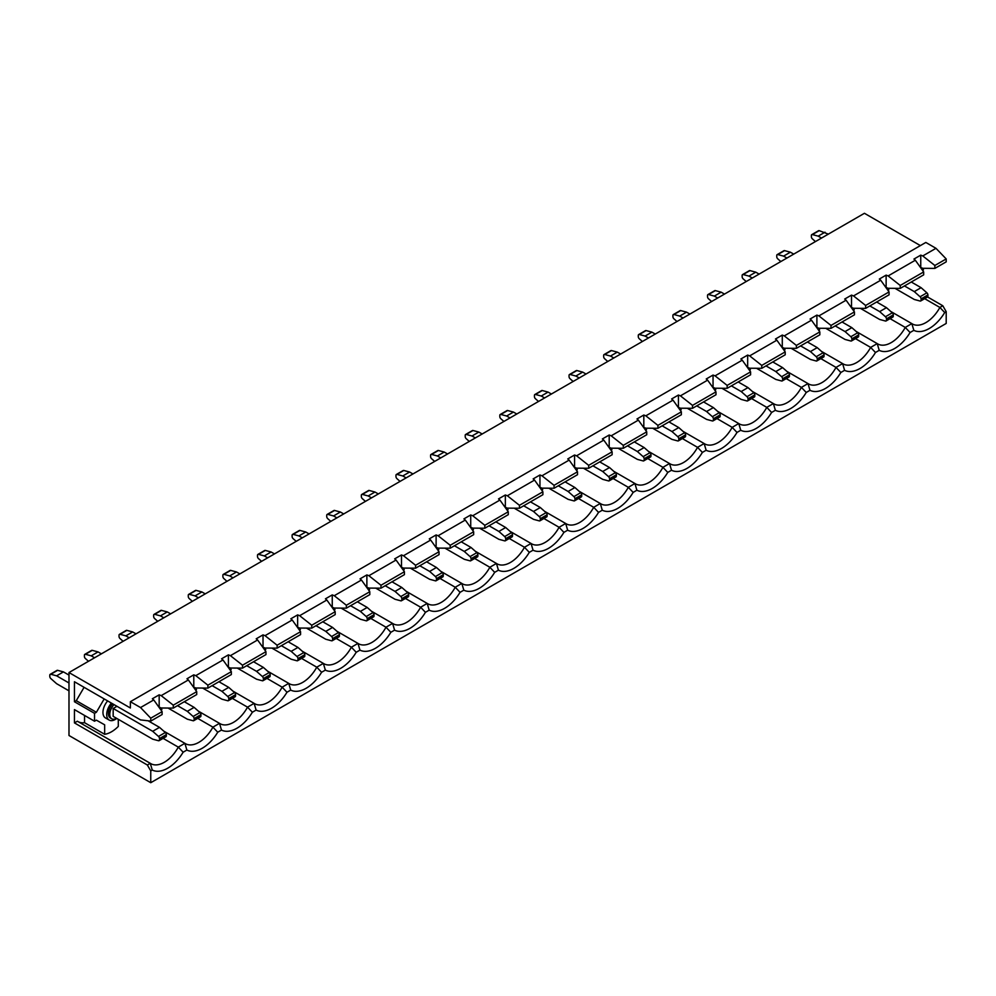 <?xml version="1.0" encoding="UTF-8"?>
<svg xmlns="http://www.w3.org/2000/svg" width="996" height="996" viewBox="0 0 996 996"><rect width="100%" height="100%" fill="white"/><g stroke="black" fill="none" stroke-linecap="round" stroke-linejoin="round"><path stroke-width="1.49" d="M114.042 704.62A9.636 5.565 120 0 0 111.764 718.801A9.636 5.565 120 0 0 116.582 718.315L116.582 718.315M112.673 703.823A9.636 5.565 120 0 0 110.394 718.004L111.764 718.801M111.39 703.089A12.052 6.96 120 0 0 109.199 720.096A12.052 6.96 120 0 0 115.212 719.498A12.052 6.96 120 0 0 116.781 718.427M107.643 700.923A12.052 6.96 120 0 0 105.452 717.929L109.199 720.096M197.731 718.377L212.92 727.142L219.506 723.345A26.979 15.575 120 0 0 220.029 723.669A26.979 15.575 120 0 0 247.531 707.16L254.117 703.35A26.979 15.575 120 0 0 254.64 703.686A26.979 15.575 120 0 0 282.154 687.178L288.74 683.368A26.979 15.575 120 0 0 289.263 683.692A26.979 15.575 120 0 0 316.765 667.183L323.351 663.386A26.979 15.575 120 0 0 323.874 663.71A26.979 15.575 120 0 0 351.389 647.201L357.975 643.404A26.979 15.575 120 0 0 358.498 643.727A26.979 15.575 120 0 0 386 627.219L392.586 623.409A26.979 15.575 120 0 0 393.109 623.733A26.979 15.575 120 0 0 420.623 607.224L427.209 603.427A26.979 15.575 120 0 0 427.732 603.75A26.979 15.575 120 0 0 455.234 587.242L461.82 583.444A26.979 15.575 120 0 0 462.343 583.768A26.979 15.575 120 0 0 489.845 567.259L496.444 563.45A26.979 15.575 120 0 0 496.967 563.786A26.979 15.575 120 0 0 524.469 547.265L531.055 543.467A26.979 15.575 120 0 0 531.578 543.791A26.979 15.575 120 0 0 559.08 527.282L565.678 523.485A26.979 15.575 120 0 0 566.201 523.809A26.979 15.575 120 0 0 593.703 507.3L600.289 503.49A26.979 15.575 120 0 0 600.812 503.827A26.979 15.575 120 0 0 628.314 487.318L634.913 483.508A26.979 15.575 120 0 0 635.436 483.832A26.979 15.575 120 0 0 662.938 467.323L669.524 463.526A26.979 15.575 120 0 0 670.047 463.85A26.979 15.575 120 0 0 697.549 447.341L704.147 443.531A26.979 15.575 120 0 0 704.67 443.867A26.979 15.575 120 0 0 732.172 427.359L738.758 423.549A26.979 15.575 120 0 0 739.281 423.873A26.979 15.575 120 0 0 766.783 407.364L773.369 403.567A26.979 15.575 120 0 0 773.904 403.89A26.979 15.575 120 0 0 801.407 387.382L807.993 383.585A26.979 15.575 120 0 0 808.515 383.908A26.979 15.575 120 0 0 836.018 367.4L842.604 363.59A26.979 15.575 120 0 0 843.139 363.914A26.979 15.575 120 0 0 870.641 347.405L877.227 343.608L856.099 331.407M163.107 738.36L178.296 747.125L184.883 743.327A26.979 15.575 120 0 0 185.405 743.651A26.979 15.575 120 0 0 212.92 727.142L217.738 732.222A31.797 18.364 -60 0 1 186.875 750.05L183.127 752.217A31.797 18.364 -60 0 1 152.251 770.033L150.757 770.904L147.346 765.003L74.439 722.897L74.439 709.6L94.533 721.216L94.533 713.348L74.439 701.732L74.439 681.75L140.536 719.909L150.757 721.092L162.099 714.543L162.099 711.63L153.745 699.927L140.536 707.558L130.376 701.694L925.819 242.451L935.979 248.315L922.769 255.947L934.858 265.484L946.2 258.935L935.979 248.315M186.875 750.05L184.883 743.327L163.755 731.126M195.602 690.079L196.511 689.556L195.166 687.75M232.342 698.395L247.531 707.16L252.362 712.24A31.797 18.364 -60 0 1 221.486 730.068L217.738 732.222M221.486 730.068L219.506 723.345L198.366 711.144M230.225 670.096L231.134 669.573L229.79 667.768M266.965 678.401L282.154 687.178L286.973 692.257A31.797 18.364 -60 0 1 256.109 710.073L252.362 712.24M256.109 710.073L254.117 703.35L232.989 691.149M264.836 650.114L265.745 649.591L264.401 647.774M301.576 658.418L316.765 667.183L321.596 672.263A31.797 18.364 -60 0 1 290.72 690.091L286.973 692.257M290.72 690.091L288.74 683.368L267.6 671.167M299.46 630.119L300.369 629.596L299.024 627.791M336.2 638.436L351.389 647.201L356.207 652.28A31.797 18.364 -60 0 1 325.343 670.109L321.596 672.263M325.343 670.109L323.351 663.386L302.224 651.185M334.071 610.137L334.98 609.614L333.635 607.809M370.811 618.441L386 627.219L390.83 632.298A31.797 18.364 -60 0 1 359.954 650.114L356.207 652.28M359.954 650.114L357.975 643.404L336.835 631.203M368.694 590.155L369.603 589.632L368.259 587.814M405.434 598.459L420.623 607.224L425.441 612.316A31.797 18.364 -60 0 1 394.578 630.132L390.83 632.298M394.578 630.132L392.586 623.409L371.458 611.208M403.305 570.173L404.214 569.637L402.87 567.832M440.045 578.477L455.234 587.242L460.065 592.321A31.797 18.364 -60 0 1 429.189 610.15L425.441 612.316M429.189 610.15L427.209 603.427L406.069 591.226M437.929 550.178L438.838 549.655L437.493 547.85M474.669 558.482L489.845 567.259L494.676 572.339A31.797 18.364 -60 0 1 463.812 590.155L460.065 592.321M463.812 590.155L461.82 583.444L440.693 571.243M472.54 530.196L473.449 529.673L472.104 527.868M509.28 538.5L524.469 547.265L529.299 552.357A31.797 18.364 -60 0 1 498.423 570.173L494.676 572.339M498.423 570.173L496.444 563.45L475.304 551.249M507.163 510.213L508.072 509.691L506.727 507.873M543.903 518.518L559.08 527.282L563.91 532.362A31.797 18.364 -60 0 1 533.047 550.19L529.299 552.357M533.047 550.19L531.055 543.467L509.927 531.266M541.774 490.219L542.683 489.696L541.338 487.891M578.514 498.535L593.703 507.3L598.534 512.38A31.797 18.364 -60 0 1 567.658 530.208L563.91 532.362M567.658 530.208L565.678 523.485L544.538 511.284M576.398 470.237L577.307 469.714L575.962 467.908M613.138 478.541L628.314 487.318L633.145 492.398A31.797 18.364 -60 0 1 602.281 510.213L598.534 512.38M602.281 510.213L600.289 503.49L579.162 491.289M611.009 450.254L611.918 449.731L610.573 447.914M647.749 458.558L662.938 467.323L667.768 472.403A31.797 18.364 -60 0 1 636.892 490.231L633.145 492.398M636.892 490.231L634.913 483.508L613.773 471.307M645.632 430.26L646.541 429.737L645.196 427.931M682.372 438.576L697.549 447.341L702.379 452.421A31.797 18.364 -60 0 1 671.516 470.249L667.768 472.403M671.516 470.249L669.524 463.526L648.396 451.325M680.243 410.277L681.152 409.754L679.807 407.949M716.983 418.581L732.172 427.359L737.003 432.438A31.797 18.364 -60 0 1 706.127 450.254L702.379 452.421M706.127 450.254L704.147 443.531L683.007 431.343M714.867 390.295L715.775 389.772L714.431 387.954M751.607 398.599L766.783 407.364L771.614 412.456A31.797 18.364 -60 0 1 740.75 430.272L737.003 432.438M740.75 430.272L738.758 423.549L717.63 411.348M749.478 370.313L750.386 369.777L749.042 367.972M786.218 378.617L801.407 387.382L806.237 392.461A31.797 18.364 -60 0 1 775.361 410.29L771.614 412.456M775.361 410.29L773.369 403.567L752.241 391.366M784.101 350.318L785.01 349.795L783.665 347.99M820.841 358.622L836.018 367.4L840.848 372.479A31.797 18.364 -60 0 1 809.985 390.295L806.237 392.461M809.985 390.295L807.993 383.585L786.865 371.384M818.712 330.336L819.621 329.813L818.276 327.995M855.452 338.64L870.641 347.405L875.472 352.497A31.797 18.364 -60 0 1 844.596 370.313L840.848 372.479M844.596 370.313L842.604 363.59L821.476 351.389M853.335 310.354L854.244 309.818L852.9 308.013M153.745 699.927L152.351 698.769L159.173 694.835L159.173 707.185L161.19 707.982L173.279 708.094L196.722 694.561L196.722 691.647L173.279 705.18L173.279 708.094M195.801 687.999L193.784 687.203L193.784 674.84L195.801 675.649L222.98 659.962L231.333 671.653L231.333 674.566L207.89 688.099L195.801 687.999M230.425 668.017L228.408 667.208L228.408 654.858L230.425 655.667L257.603 639.967L265.957 651.67L265.957 654.584L242.514 668.117L230.425 668.017M265.036 648.035L263.019 647.226L263.019 634.875L265.036 635.672L292.214 619.985L300.568 631.688L300.568 634.601L277.125 648.135L265.036 648.035M299.659 628.04L297.642 627.243L297.642 614.881L299.659 615.69L326.837 600.003L335.191 611.693L335.191 614.607L311.748 628.14L299.659 628.04M334.27 608.058L332.253 607.249L332.253 594.898L334.27 595.708L361.448 580.008L369.802 591.711L369.802 594.624L346.359 608.158L334.27 608.058M368.894 588.076L366.877 587.267L366.877 574.916L368.894 575.713L396.072 560.026L404.426 571.729L404.426 574.642L380.982 588.175L368.894 588.076M403.505 568.081L401.488 567.284L401.488 554.934L403.505 555.731L430.683 540.044L439.037 551.747L439.037 554.648L415.593 568.181L403.505 568.081M438.128 548.099L436.111 547.302L436.111 534.939L438.128 535.748L465.306 520.049L473.66 531.752L473.66 534.665L450.217 548.198L438.128 548.099M472.739 528.117L470.722 527.307L470.722 514.957L472.739 515.754L499.917 500.067L508.271 511.77L508.271 514.683L484.828 528.216L472.739 528.117M507.362 508.122L505.346 507.325L505.346 494.975L507.362 495.771L534.541 480.084L542.895 491.787L542.895 494.701L519.451 508.234L507.362 508.122M541.973 488.14L539.957 487.343L539.957 474.98L541.973 475.789L569.152 460.09L577.506 471.793L577.506 474.706L554.062 488.239L541.973 488.14M576.597 468.157L574.58 467.348L574.58 454.998L576.597 455.807L603.775 440.108L612.129 451.81L612.129 454.724L588.686 468.257L576.597 468.157M611.208 448.175L609.191 447.366L609.191 435.015L611.208 435.812L638.386 420.125L646.74 431.828L646.74 434.742L623.297 448.275L611.208 448.175M645.831 428.18L643.814 427.384L643.814 415.021L645.831 415.83L673.01 400.143L681.364 411.834L681.364 414.747L657.92 428.28L645.831 428.18M680.442 408.198L678.425 407.389L678.425 395.039L680.442 395.848L707.621 380.148L715.975 391.851L715.975 394.765L692.531 408.298L680.442 408.198M715.066 388.216L713.049 387.407L713.049 375.056L715.066 375.853L742.244 360.166L750.598 371.869L750.598 374.782L727.155 388.315L715.066 388.216M749.677 368.221L747.66 367.424L747.66 355.074L749.677 355.871L776.855 340.184L785.209 351.887L785.209 354.788L761.766 368.321L749.677 368.221M784.3 348.239L782.283 347.43L782.283 335.079L784.3 335.889L811.479 320.189L819.833 331.892L819.833 334.805L796.389 348.339L784.3 348.239M818.911 328.257L816.894 327.447L816.894 315.097L818.911 315.894L846.09 300.207L854.443 311.91L854.443 314.823L831 328.356L818.911 328.257M853.535 308.262L851.518 307.465L851.518 295.115L853.535 295.912L880.713 280.225L889.067 291.928L889.067 294.828L865.624 308.374L853.535 308.262M796.389 348.339L796.389 345.425L819.833 331.892M854.443 311.91L831 325.443L831 328.356M761.766 368.321L761.766 365.42L785.209 351.887M727.155 388.315L727.155 385.402L750.598 371.869M692.531 408.298L692.531 405.384L715.975 391.851M657.92 428.28L657.92 425.379L681.364 411.834M623.297 448.275L623.297 445.361L646.74 431.828M588.686 468.257L588.686 465.344L612.129 451.81M554.062 488.239L554.062 485.326L577.506 471.793M519.451 508.234L519.451 505.321L542.895 491.787M484.828 528.216L484.828 525.303L508.271 511.77M450.217 548.198L450.217 545.285L473.66 531.752M415.593 568.181L415.593 565.28L439.037 551.747M380.982 588.175L380.982 585.262L404.426 571.729M346.359 608.158L346.359 605.244L369.802 591.711M311.748 628.14L311.748 625.239L335.191 611.693M277.125 648.135L277.125 645.221L300.568 631.688M242.514 668.117L242.514 665.203L265.957 651.67M207.89 688.099L207.89 685.186L231.333 671.653M796.389 345.425L784.3 335.889M831 325.443L818.911 315.894M761.766 365.42L749.677 355.871M727.155 385.402L715.066 375.853M692.531 405.384L680.442 395.848M657.92 425.379L645.831 415.83M623.297 445.361L611.208 435.812M588.686 465.344L576.597 455.807M554.062 485.326L541.973 475.789M519.451 505.321L507.362 495.771M484.828 525.303L472.739 515.754M450.217 545.285L438.128 535.748M415.593 565.28L403.505 555.731M380.982 585.262L368.894 575.713M346.359 605.244L334.27 595.708M311.748 625.239L299.659 615.69M277.125 645.221L265.036 635.672M242.514 665.203L230.425 655.667M207.89 685.186L195.801 675.649M159.173 694.835L161.19 695.631L188.369 679.944L196.722 691.647M161.19 695.631L173.279 705.18M816.894 315.097L810.084 319.031L811.479 320.189M851.518 295.115L844.695 299.049L846.09 300.207M886.129 275.12L886.129 287.483L888.146 288.28L900.235 288.379L900.235 285.466L888.146 275.929L886.129 275.12L879.319 279.054L880.713 280.225M888.146 275.929L915.324 260.23L913.93 259.072L920.752 255.138L922.769 255.947M193.784 674.84L186.974 678.774L188.369 679.944M228.408 654.858L221.585 658.792L222.98 659.962M263.019 634.875L256.209 638.81L257.603 639.967M297.642 614.881L290.82 618.815L292.214 619.985M332.253 594.898L325.443 598.833L326.837 600.003M366.877 574.916L360.054 578.85L361.448 580.008M401.488 554.934L394.677 558.868L396.072 560.026M436.111 534.939L429.288 538.873L430.683 540.044M470.722 514.957L463.912 518.891L465.306 520.049M505.346 494.975L498.523 498.909L499.917 500.067M539.957 474.98L533.146 478.914L534.541 480.084M574.58 454.998L567.757 458.932L569.152 460.09M609.191 435.015L602.381 438.95L603.775 440.108M643.814 415.021L636.992 418.955L638.386 420.125M678.425 395.039L671.615 398.973L673.01 400.143M713.049 375.056L706.226 378.99L707.621 380.148M747.66 355.074L740.85 359.008L742.244 360.166M782.283 335.079L775.461 339.014L776.855 340.184M889.067 291.928L865.624 305.461L865.624 308.374M865.624 305.461L853.535 295.912M890.075 318.658L905.252 327.423L910.083 332.502A31.797 18.364 -60 0 1 879.219 350.331L875.472 352.497M879.219 350.331L877.227 343.608A26.979 15.575 120 0 0 877.75 343.931A26.979 15.575 120 0 0 905.252 327.423L911.838 323.625L890.71 311.424M887.946 290.359L888.855 289.836L887.511 288.031M900.235 288.379L923.678 274.846L923.678 271.933L915.324 260.23M900.235 285.466L923.678 271.933M130.376 701.694L130.376 707.994L68.985 672.549L68.985 735.496L150.757 782.707L946.2 323.451L946.2 311.648L944.706 312.52A31.797 18.364 -60 0 1 913.83 330.336L910.083 332.502M913.83 330.336L911.838 323.625A26.979 15.575 120 0 0 912.373 323.949A26.979 15.575 120 0 0 939.875 307.44L942.789 305.747L927.6 296.982M116.955 706.301L113.171 708.48L113.171 716.348L152.699 739.169L158.501 740.725A1.93 1.108 -120 0 0 159.111 740.675A1.93 1.108 -120 0 0 159.509 739.791L166.332 735.857L166.332 734.612L159.509 738.546L159.509 739.791M104.182 698.931L96.375 712.277L76.269 700.674L84.087 687.327M76.269 700.674L74.439 701.732M74.439 722.897L77.352 721.216L150.272 763.31A26.979 15.575 120 0 0 150.794 763.646A26.979 15.575 120 0 0 178.296 747.125L183.127 752.217M78.423 721.839A26.979 15.575 120 0 0 84.548 722.685L84.548 715.452M920.752 255.138L920.752 267.488L922.769 268.298L934.858 268.397L946.2 261.848L946.2 258.935M934.858 268.397L934.858 265.484M924.686 298.676L939.875 307.44L944.706 312.52M920.379 245.601L864.428 213.293L68.985 672.549M150.757 782.707L150.757 770.904M147.346 765.003L150.272 763.31L152.251 770.033M150.757 721.092L150.757 718.178L162.099 711.63M150.757 718.178L140.536 707.558M942.789 305.747L946.2 311.648M118.287 719.299L118.287 726.42A26.979 15.575 -60 0 1 104.655 734.289L84.548 722.685M922.134 268.049L923.479 269.854L922.57 270.377M160.555 707.733L161.9 709.55L160.991 710.073M104.655 734.289L104.655 724.814L96.375 720.158L94.533 721.216M96.375 712.277L94.533 713.348M921.088 298.862L921.088 300.095L927.899 296.161L927.899 294.928L921.088 298.862A1.93 1.108 -120 0 0 920.08 296.758L914.278 291.604L904.468 285.939M921.088 300.095A1.93 1.108 -120 0 1 920.69 300.979A1.93 1.108 -120 0 1 920.08 301.029L914.278 299.472L894.981 288.342M914.278 291.604L921.088 287.67L926.89 292.824A1.93 1.108 60 0 1 927.899 294.928M927.899 296.161A1.93 1.108 60 0 1 927.5 297.045L920.69 300.979M921.088 287.67L911.278 282.005M159.509 738.546A1.93 1.108 -120 0 0 158.501 736.442L152.699 731.301L113.171 708.48M152.699 731.301L159.509 727.366L165.311 732.508A1.93 1.108 60 0 1 166.332 734.612M166.332 735.857A1.93 1.108 60 0 1 165.921 736.741L159.111 740.675M159.509 727.366L148.118 720.793M63.433 671.889L56.61 675.823L50.808 674.267A1.93 1.108 -120 0 0 50.198 674.329L57.009 670.395A1.93 1.108 60 0 1 57.619 670.333L63.433 671.889L68.985 675.101M50.198 674.329A1.93 1.108 -120 0 0 49.8 675.213L49.8 676.446A1.93 1.108 -120 0 0 50.808 678.55L56.61 683.692L68.985 690.838M56.61 675.823L68.985 682.97M825.012 232.205L818.189 236.139L812.387 234.583A1.93 1.108 -120 0 0 811.777 234.633L818.588 230.699A1.93 1.108 60 0 1 819.198 230.649L828.348 234.135M811.777 234.633A1.93 1.108 -120 0 0 811.379 235.517L811.379 236.749A1.93 1.108 -120 0 0 812.387 238.853L815.45 241.58M818.189 236.139L821.526 238.069M860.37 308.324L879.655 319.467L885.456 321.023A1.93 1.108 -120 0 0 886.067 320.961A1.93 1.108 -120 0 0 886.477 320.077L893.288 316.143L893.288 314.91L886.477 318.845L886.477 320.077M886.477 318.845A1.93 1.108 -120 0 0 885.456 316.74L879.655 311.599L869.844 305.934M893.288 316.143A1.93 1.108 60 0 1 892.889 317.027L886.067 320.961M879.655 311.599L886.477 307.664L876.654 302M886.477 307.664L892.279 312.806A1.93 1.108 60 0 1 893.288 314.91M777.154 254.627L783.977 250.681A1.93 1.108 60 0 1 784.587 250.631L790.388 252.187L783.578 256.121L777.764 254.565A1.93 1.108 -120 0 0 777.154 254.627A1.93 1.108 -120 0 0 776.755 255.499L776.755 256.744A1.93 1.108 -120 0 0 777.764 258.848L780.839 261.562M783.578 256.121L786.915 258.051M790.388 252.187L793.725 254.117M825.746 328.307L845.044 339.449L850.845 341.005A1.93 1.108 -120 0 0 851.456 340.956A1.93 1.108 -120 0 0 851.854 340.072L858.664 336.138L858.664 334.893L851.854 338.827L851.854 340.072M851.854 338.827A1.93 1.108 -120 0 0 850.845 336.723L845.044 331.581L835.233 325.916M858.664 336.138A1.93 1.108 60 0 1 858.266 337.022L851.456 340.956M845.044 331.581L851.854 327.647L842.043 321.982M851.854 327.647L857.656 332.789A1.93 1.108 60 0 1 858.664 334.893M791.135 348.301L810.42 359.432L816.222 360.988A1.93 1.108 -120 0 0 816.845 360.938A1.93 1.108 -120 0 0 817.243 360.054L824.053 356.12L824.053 354.887L817.243 358.821L817.243 360.054M817.243 358.821A1.93 1.108 -120 0 0 816.222 356.717L810.42 351.563L800.61 345.898M824.053 356.12A1.93 1.108 60 0 1 823.655 357.004L816.845 360.938M810.42 351.563L817.243 347.629L807.42 341.964M817.243 347.629L823.045 352.783A1.93 1.108 60 0 1 824.053 354.887M756.512 368.283L775.809 379.426L781.611 380.982A1.93 1.108 -120 0 0 782.221 380.92A1.93 1.108 -120 0 0 782.619 380.036L789.43 376.102L789.43 374.87L782.619 378.804L782.619 380.036M782.619 378.804A1.93 1.108 -120 0 0 781.611 376.7L775.809 371.558L765.999 365.893M789.43 376.102A1.93 1.108 60 0 1 789.031 376.986L782.221 380.92M775.809 371.558L782.619 367.624L772.809 361.959M782.619 367.624L788.421 372.765A1.93 1.108 60 0 1 789.43 374.87M721.901 388.266L741.186 399.408L746.988 400.965A1.93 1.108 -120 0 0 747.61 400.902A1.93 1.108 -120 0 0 748.008 400.031L754.819 396.097L754.819 394.852L748.008 398.786L748.008 400.031M748.008 398.786A1.93 1.108 -120 0 0 746.988 396.682L741.186 391.54L731.375 385.875M754.819 396.097A1.93 1.108 60 0 1 754.42 396.968L747.61 400.902M741.186 391.54L748.008 387.606L738.185 381.941M748.008 387.606L753.81 392.748A1.93 1.108 60 0 1 754.819 394.852M687.277 408.26L706.575 419.391L712.377 420.947A1.93 1.108 -120 0 0 712.987 420.897A1.93 1.108 -120 0 0 713.385 420.013L720.195 416.079L720.195 414.846L713.385 418.781L713.385 420.013M713.385 418.781A1.93 1.108 -120 0 0 712.377 416.677L706.575 411.522L696.764 405.858M720.195 416.079A1.93 1.108 60 0 1 719.797 416.963L712.987 420.897M706.575 411.522L713.385 407.588L703.574 401.923M713.385 407.588L719.187 412.742A1.93 1.108 60 0 1 720.195 414.846M652.666 428.243L671.951 439.385L677.753 440.929A1.93 1.108 -120 0 0 678.376 440.879A1.93 1.108 -120 0 0 678.774 439.995L685.584 436.061L685.584 434.829L678.774 438.763L678.774 439.995M678.774 438.763A1.93 1.108 -120 0 0 677.753 436.659L671.951 431.517L662.141 425.84M685.584 436.061A1.93 1.108 60 0 1 685.186 436.945L678.376 440.879M671.951 431.517L678.774 427.583L668.951 421.906M678.774 427.583L684.576 432.725A1.93 1.108 60 0 1 685.584 434.829M618.043 448.225L637.34 459.368L643.142 460.924A1.93 1.108 -120 0 0 643.752 460.862A1.93 1.108 -120 0 0 644.151 459.99L650.961 456.044L650.961 454.811L644.151 458.745L644.151 459.99M644.151 458.745A1.93 1.108 -120 0 0 643.142 456.641L637.34 451.499L627.53 445.835M650.961 456.044A1.93 1.108 60 0 1 650.562 456.927L643.752 460.862M637.34 451.499L644.151 447.565L634.34 441.9M644.151 447.565L649.952 452.707A1.93 1.108 60 0 1 650.961 454.811M583.432 468.207L602.717 479.35L608.519 480.906A1.93 1.108 -120 0 0 609.141 480.856A1.93 1.108 -120 0 0 609.54 479.972L616.35 476.038L616.35 474.793L609.54 478.727L609.54 479.972M609.54 478.727A1.93 1.108 -120 0 0 608.519 476.636L602.717 471.482L592.906 465.817M616.35 476.038A1.93 1.108 60 0 1 615.951 476.922L609.141 480.856M602.717 471.482L609.54 467.547L599.716 461.883M609.54 467.547L615.341 472.702A1.93 1.108 60 0 1 616.35 474.793M548.808 488.202L568.106 499.332L573.908 500.888A1.93 1.108 -120 0 0 574.518 500.839A1.93 1.108 -120 0 0 574.916 499.955L581.726 496.02L581.726 494.788L574.916 498.722L574.916 499.955M574.916 498.722A1.93 1.108 -120 0 0 573.908 496.618L568.106 491.464L558.295 485.799M581.726 496.02A1.93 1.108 60 0 1 581.328 496.904L574.518 500.839M568.106 491.464L574.916 487.53L565.106 481.865M574.916 487.53L580.718 492.684A1.93 1.108 60 0 1 581.726 494.788M514.197 508.184L533.483 519.327L539.284 520.883A1.93 1.108 -120 0 0 539.907 520.821A1.93 1.108 -120 0 0 540.305 519.937L547.115 516.003L547.115 514.77L540.305 518.704L540.305 519.937M540.305 518.704A1.93 1.108 -120 0 0 539.284 516.6L533.483 511.458L523.672 505.794M547.115 516.003A1.93 1.108 60 0 1 546.717 516.887L539.907 520.821M533.483 511.458L540.305 507.524L530.482 501.86M540.305 507.524L546.107 512.666A1.93 1.108 60 0 1 547.115 514.77M479.574 528.166L498.872 539.309L504.673 540.865A1.93 1.108 -120 0 0 505.283 540.816A1.93 1.108 -120 0 0 505.682 539.932L512.492 535.997L512.492 534.752L505.682 538.687L505.682 539.932M505.682 538.687A1.93 1.108 -120 0 0 504.673 536.583L498.872 531.441L489.061 525.776M512.492 535.997A1.93 1.108 60 0 1 512.093 536.881L505.283 540.816M498.872 531.441L505.682 527.507L495.871 521.842M505.682 527.507L511.483 532.648A1.93 1.108 60 0 1 512.492 534.752M444.963 548.161L464.248 559.291L470.05 560.848A1.93 1.108 -120 0 0 470.672 560.798A1.93 1.108 -120 0 0 471.071 559.914L477.881 555.98L477.881 554.747L471.071 558.681L471.071 559.914M471.071 558.681A1.93 1.108 -120 0 0 470.05 556.577L464.248 551.423L454.437 545.758M477.881 555.98A1.93 1.108 60 0 1 477.482 556.864L470.672 560.798M464.248 551.423L471.071 547.489L461.248 541.824M471.071 547.489L476.872 552.643A1.93 1.108 60 0 1 477.881 554.747M410.34 568.143L429.637 579.286L435.439 580.842A1.93 1.108 -120 0 0 436.049 580.78A1.93 1.108 -120 0 0 436.447 579.896L443.257 575.962L443.257 574.729L436.447 578.664L436.447 579.896M436.447 578.664A1.93 1.108 -120 0 0 435.439 576.56L429.637 571.418L419.826 565.753M443.257 575.962A1.93 1.108 60 0 1 442.859 576.846L436.049 580.78M429.637 571.418L436.447 567.483L426.637 561.819M436.447 567.483L442.249 572.625A1.93 1.108 60 0 1 443.257 574.729M375.729 588.126L395.014 599.268L400.828 600.825A1.93 1.108 -120 0 0 401.438 600.762A1.93 1.108 -120 0 0 401.836 599.891L408.646 595.957L408.646 594.712L401.836 598.646L401.836 599.891M401.836 598.646A1.93 1.108 -120 0 0 400.828 596.542L395.014 591.4L385.203 585.735M408.646 595.957A1.93 1.108 60 0 1 408.248 596.828L401.438 600.762M395.014 591.4L401.836 587.466L392.013 581.801M401.836 587.466L407.638 592.608A1.93 1.108 60 0 1 408.646 594.712M341.105 608.12L360.403 619.251L366.204 620.807A1.93 1.108 -120 0 0 366.814 620.757A1.93 1.108 -120 0 0 367.213 619.873L374.023 615.939L374.023 614.706L367.213 618.64L367.213 619.873M367.213 618.64A1.93 1.108 -120 0 0 366.204 616.536L360.403 611.382L350.592 605.717M374.023 615.939A1.93 1.108 60 0 1 373.625 616.823L366.814 620.757M360.403 611.382L367.213 607.448L357.402 601.783M367.213 607.448L373.014 612.602A1.93 1.108 60 0 1 374.023 614.706M306.494 628.103L325.779 639.245L331.593 640.789A1.93 1.108 -120 0 0 332.203 640.739A1.93 1.108 -120 0 0 332.602 639.855L339.412 635.921L339.412 634.689L332.602 638.623L332.602 639.855M332.602 638.623A1.93 1.108 -120 0 0 331.593 636.519L325.779 631.377L315.969 625.7M339.412 635.921A1.93 1.108 60 0 1 339.014 636.805L332.203 640.739M325.779 631.377L332.602 627.443L322.779 621.765M332.602 627.443L338.403 632.585A1.93 1.108 60 0 1 339.412 634.689M271.871 648.085L291.168 659.228L296.97 660.784A1.93 1.108 -120 0 0 297.58 660.722A1.93 1.108 -120 0 0 297.978 659.85L304.801 655.916L304.801 654.671L297.978 658.605L297.978 659.85M297.978 658.605A1.93 1.108 -120 0 0 296.97 656.501L291.168 651.359L281.358 645.694M304.801 655.916A1.93 1.108 60 0 1 304.39 656.787L297.58 660.722M291.168 651.359L297.978 647.425L288.168 641.76M297.978 647.425L303.78 652.567A1.93 1.108 60 0 1 304.801 654.671M237.26 668.067L256.545 679.21L262.359 680.766A1.93 1.108 -120 0 0 262.969 680.716A1.93 1.108 -120 0 0 263.367 679.832L270.177 675.898L270.177 674.653L263.367 678.6L263.367 679.832M263.367 678.6A1.93 1.108 -120 0 0 262.359 676.496L256.545 671.341L246.734 665.677M270.177 675.898A1.93 1.108 60 0 1 269.779 676.782L262.969 680.716M256.545 671.341L263.367 667.407L253.544 661.742M263.367 667.407L269.169 672.561A1.93 1.108 60 0 1 270.177 674.653M202.636 688.062L221.934 699.192L227.735 700.748A1.93 1.108 -120 0 0 228.345 700.698A1.93 1.108 -120 0 0 228.744 699.815L235.566 695.88L235.566 694.648L228.744 698.582L228.744 699.815M228.744 698.582A1.93 1.108 -120 0 0 227.735 696.478L221.934 691.324L212.123 685.659M235.566 695.88A1.93 1.108 60 0 1 235.156 696.764L228.345 700.698M221.934 691.324L228.744 687.389L218.933 681.725M228.744 687.389L234.546 692.544A1.93 1.108 60 0 1 235.566 694.648M168.025 708.044L187.31 719.187L193.124 720.743A1.93 1.108 -120 0 0 193.734 720.681A1.93 1.108 -120 0 0 194.133 719.797L200.943 715.863L200.943 714.63L194.133 718.564L194.133 719.797M194.133 718.564A1.93 1.108 -120 0 0 193.124 716.46L187.31 711.318L177.5 705.654M200.943 715.863A1.93 1.108 60 0 1 200.545 716.747L193.734 720.681M187.31 711.318L194.133 707.384L184.31 701.719M194.133 707.384L199.935 712.526A1.93 1.108 60 0 1 200.943 714.63M742.543 274.61L749.353 270.675A1.93 1.108 60 0 1 749.963 270.613L755.777 272.169L748.955 276.104L743.153 274.547A1.93 1.108 -120 0 0 742.543 274.61A1.93 1.108 -120 0 0 742.145 275.494L742.145 276.726A1.93 1.108 -120 0 0 743.153 278.83L746.216 281.544M748.955 276.104L752.291 278.033M755.777 272.169L759.114 274.099M707.919 294.592L714.742 290.658A1.93 1.108 60 0 1 715.352 290.608L721.154 292.164L714.344 296.098L708.542 294.542A1.93 1.108 -120 0 0 707.919 294.592A1.93 1.108 -120 0 0 707.521 295.476L707.521 296.708A1.93 1.108 -120 0 0 708.542 298.812L711.605 301.527M714.344 296.098L717.68 298.016M721.154 292.164L724.49 294.081M673.308 314.574L680.119 310.64A1.93 1.108 60 0 1 680.729 310.59L686.543 312.146L679.72 316.081L673.918 314.524A1.93 1.108 -120 0 0 673.308 314.574A1.93 1.108 -120 0 0 672.91 315.458L672.91 316.703A1.93 1.108 -120 0 0 673.918 318.807L676.981 321.521M679.72 316.081L683.057 318.01M686.543 312.146L689.879 314.076M638.685 334.569L645.508 330.635A1.93 1.108 60 0 1 646.118 330.572L651.919 332.129L645.109 336.063L639.308 334.507A1.93 1.108 -120 0 0 638.685 334.569A1.93 1.108 -120 0 0 638.287 335.453L638.287 336.685A1.93 1.108 -120 0 0 639.308 338.789L642.37 341.504M645.109 336.063L648.446 337.993M651.919 332.129L655.256 334.058M604.074 354.551L610.884 350.617A1.93 1.108 60 0 1 611.494 350.567L617.308 352.123L610.486 356.058L604.684 354.501A1.93 1.108 -120 0 0 604.074 354.551A1.93 1.108 -120 0 0 603.676 355.435L603.676 356.668A1.93 1.108 -120 0 0 604.684 358.772L607.747 361.486M610.486 356.058L613.822 357.975M617.308 352.123L620.645 354.041M569.451 374.533L576.273 370.599A1.93 1.108 60 0 1 576.883 370.549L582.685 372.106L575.875 376.04L570.073 374.484A1.93 1.108 -120 0 0 569.451 374.533A1.93 1.108 -120 0 0 569.052 375.417L569.052 376.662A1.93 1.108 -120 0 0 570.073 378.754L573.136 381.48M575.875 376.04L579.211 377.97M582.685 372.106L586.022 374.035M534.84 394.528L541.65 390.594A1.93 1.108 60 0 1 542.26 390.532L548.074 392.088L541.251 396.022L535.45 394.466A1.93 1.108 -120 0 0 534.84 394.528A1.93 1.108 -120 0 0 534.441 395.4L534.441 396.645A1.93 1.108 -120 0 0 535.45 398.749L538.512 401.463M541.251 396.022L544.588 397.952M548.074 392.088L551.411 394.018M500.216 414.51L507.039 410.576A1.93 1.108 60 0 1 507.649 410.526L513.45 412.07L506.64 416.004L500.839 414.461A1.93 1.108 -120 0 0 500.216 414.51A1.93 1.108 -120 0 0 499.818 415.394L499.818 416.627A1.93 1.108 -120 0 0 500.839 418.731L503.901 421.445M506.64 416.004L509.977 417.934M513.45 412.07L516.787 414M465.605 434.493L472.415 430.558A1.93 1.108 60 0 1 473.025 430.509L478.839 432.065L472.017 435.999L466.215 434.443A1.93 1.108 -120 0 0 465.605 434.493A1.93 1.108 -120 0 0 465.207 435.377L465.207 436.609A1.93 1.108 -120 0 0 466.215 438.713L469.278 441.44M472.017 435.999L475.353 437.929M478.839 432.065L482.176 433.995M430.982 454.487L437.804 450.553A1.93 1.108 60 0 1 438.414 450.491L444.216 452.047L437.406 455.981L431.604 454.425A1.93 1.108 -120 0 0 430.982 454.487A1.93 1.108 -120 0 0 430.583 455.359L430.583 456.604A1.93 1.108 -120 0 0 431.604 458.708L434.667 461.422M437.406 455.981L440.742 457.911M444.216 452.047L447.553 453.977M396.371 474.47L403.181 470.535A1.93 1.108 60 0 1 403.791 470.473L409.605 472.029L402.782 475.964L396.981 474.407A1.93 1.108 -120 0 0 396.371 474.47A1.93 1.108 -120 0 0 395.972 475.353L395.972 476.586A1.93 1.108 -120 0 0 396.981 478.69L400.043 481.404M402.782 475.964L406.119 477.893M409.605 472.029L412.942 473.959M361.76 494.452L368.57 490.518A1.93 1.108 60 0 1 369.18 490.468L374.982 492.024L368.171 495.958L362.37 494.402A1.93 1.108 -120 0 0 361.76 494.452A1.93 1.108 -120 0 0 361.349 495.336L361.349 496.568A1.93 1.108 -120 0 0 362.37 498.672L365.432 501.386M368.171 495.958L371.508 497.875M374.982 492.024L378.318 493.941M327.136 514.434L333.946 510.5A1.93 1.108 60 0 1 334.556 510.45L340.371 512.006L333.548 515.94L327.746 514.384A1.93 1.108 -120 0 0 327.136 514.434A1.93 1.108 -120 0 0 326.738 515.318L326.738 516.563A1.93 1.108 -120 0 0 327.746 518.667L330.809 521.381M333.548 515.94L336.885 517.87M340.371 512.006L343.707 513.936M292.525 534.429L299.335 530.495A1.93 1.108 60 0 1 299.945 530.432L305.747 531.989L298.937 535.923L293.135 534.366A1.93 1.108 -120 0 0 292.525 534.429A1.93 1.108 -120 0 0 292.114 535.313L292.114 536.545A1.93 1.108 -120 0 0 293.135 538.649L296.198 541.363M298.937 535.923L302.274 537.852M305.747 531.989L309.084 533.918M257.902 554.411L264.712 550.477A1.93 1.108 60 0 1 265.322 550.427L271.136 551.983L264.314 555.917L258.512 554.361A1.93 1.108 -120 0 0 257.902 554.411A1.93 1.108 -120 0 0 257.503 555.295L257.503 556.527A1.93 1.108 -120 0 0 258.512 558.632L261.575 561.346M264.314 555.917L267.65 557.835M271.136 551.983L274.473 553.9M223.291 574.393L230.101 570.459A1.93 1.108 60 0 1 230.711 570.409L236.513 571.965L229.703 575.9L223.901 574.343A1.93 1.108 -120 0 0 223.291 574.393A1.93 1.108 -120 0 0 222.88 575.277L222.88 576.522A1.93 1.108 -120 0 0 223.901 578.614L226.964 581.34M229.703 575.9L233.039 577.829M236.513 571.965L239.849 573.895M188.667 594.388L195.477 590.454A1.93 1.108 60 0 1 196.088 590.391L201.902 591.948L195.079 595.882L189.277 594.326A1.93 1.108 -120 0 0 188.667 594.388A1.93 1.108 -120 0 0 188.269 595.272L188.269 596.504A1.93 1.108 -120 0 0 189.277 598.608L192.34 601.323M195.079 595.882L198.416 597.812M201.902 591.948L205.238 593.877M154.056 614.37L160.866 610.436A1.93 1.108 60 0 1 161.476 610.386L167.278 611.93L160.468 615.864L154.666 614.32A1.93 1.108 -120 0 0 154.056 614.37A1.93 1.108 -120 0 0 153.645 615.254L153.645 616.487A1.93 1.108 -120 0 0 154.666 618.591L157.729 621.305M160.468 615.864L163.805 617.794M167.278 611.93L170.615 613.86M119.433 634.352L126.243 630.418A1.93 1.108 60 0 1 126.853 630.368L132.667 631.925L125.845 635.859L120.043 634.303A1.93 1.108 -120 0 0 119.433 634.352A1.93 1.108 -120 0 0 119.034 635.236L119.034 636.469A1.93 1.108 -120 0 0 120.043 638.573L123.106 641.3M125.845 635.859L129.181 637.789M132.667 631.925L136.004 633.854M84.822 654.347L91.632 650.413A1.93 1.108 60 0 1 92.242 650.351L98.044 651.907L91.234 655.841L85.432 654.285A1.93 1.108 -120 0 0 84.822 654.347A1.93 1.108 -120 0 0 84.411 655.219L84.411 656.464A1.93 1.108 -120 0 0 85.432 658.568L88.495 661.282M91.234 655.841L94.57 657.771M98.044 651.907L101.38 653.837M158.501 736.442L165.311 732.508M920.08 296.758L926.89 292.824M819.198 230.649L812.387 234.583M57.619 670.333L50.808 674.267M885.456 316.74L892.279 312.806M784.587 250.631L777.764 254.565M850.845 336.723L857.656 332.789M816.222 356.717L823.045 352.783M781.611 376.7L788.421 372.765M746.988 396.682L753.81 392.748M712.377 416.677L719.187 412.742M677.753 436.659L684.576 432.725M643.142 456.641L649.952 452.707M608.519 476.636L615.341 472.702M573.908 496.618L580.718 492.684M539.284 516.6L546.107 512.666M504.673 536.583L511.483 532.648M470.05 556.577L476.872 552.643M435.439 576.56L442.249 572.625M400.828 596.542L407.638 592.608M366.204 616.536L373.014 612.602M331.593 636.519L338.403 632.585M296.97 656.501L303.78 652.567M262.359 676.496L269.169 672.561M227.735 696.478L234.546 692.544M193.124 716.46L199.935 712.526M749.963 270.613L743.153 274.547M715.352 290.608L708.542 294.542M680.729 310.59L673.918 314.524M646.118 330.572L639.308 334.507M611.494 350.567L604.684 354.501M576.883 370.549L570.073 374.484M542.26 390.532L535.45 394.466M507.649 410.526L500.839 414.461M473.025 430.509L466.215 434.443M438.414 450.491L431.604 454.425M403.791 470.473L396.981 474.407M369.18 490.468L362.37 494.402M334.556 510.45L327.746 514.384M299.945 530.432L293.135 534.366M265.322 550.427L258.512 554.361M230.711 570.409L223.901 574.343M196.088 590.391L189.277 594.326M161.476 610.386L154.666 614.32M126.853 630.368L120.043 634.303M92.242 650.351L85.432 654.285"/></g></svg>
